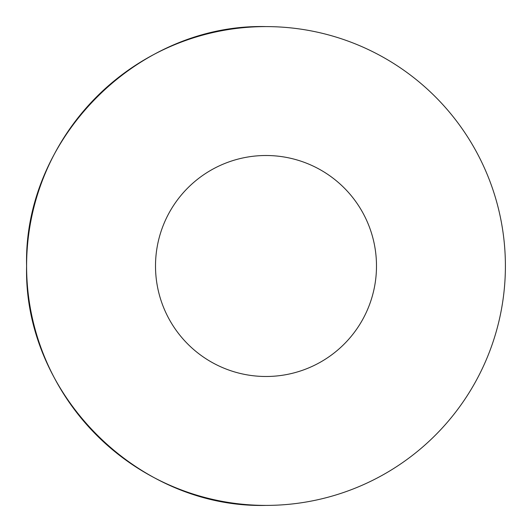 <?xml version="1.0" encoding="UTF-8"?>
<svg xmlns="http://www.w3.org/2000/svg" width="532" height="532" viewBox="0 0 532 532"><rect width="100%" height="100%" fill="white"/><g stroke="black" fill="none" stroke-linecap="round" stroke-linejoin="round"><path stroke-width="0.8" d="M266 376.49A110.49 110.49 0 0 0 361.687 210.752A110.49 110.49 0 0 0 170.313 210.752A110.49 110.49 0 0 0 266 376.49M157.332 285.99A110.49 110.49 0 0 1 157.239 285.491L156.9 283.49A110.49 110.49 0 0 1 155.51 266M266 505.4C138.074 508.698 23.302 393.926 26.6 266C23.302 138.074 138.074 23.302 266 26.6A239.4 239.4 0 0 0 26.6 266A239.4 239.4 0 0 0 266 505.4A239.4 239.4 0 0 0 505.4 266A239.4 239.4 0 0 0 266 26.6"/></g></svg>
